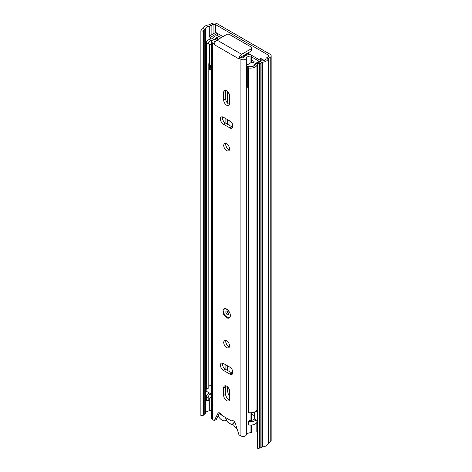 <?xml version="1.0" encoding="UTF-8"?>
<svg xmlns="http://www.w3.org/2000/svg" width="472" height="472" viewBox="0 0 472 472"><rect width="100%" height="100%" fill="white"/><g stroke="black" fill="none" stroke-linecap="round" stroke-linejoin="round"><path stroke-width="0.71" d="M232.318 373.175L232.318 369.977M222.99 36.615L215.663 32.385M264.208 60.41L260.237 58.115L260.237 60.286M232.318 123.782L232.318 126.98M257.163 432.794A1.882 1.086 -120 0 1 256.839 431.603L256.839 422.505M257.163 62.463L257.747 63.72L257.747 448.4L257.163 447.137L257.163 62.463L258.981 62.18A0.566 0.325 0 0 0 259.234 62.097L260.332 61.46A3.204 1.847 180 0 1 262.096 60.941A4.62 2.667 0 0 0 265.931 58.723A3.204 1.847 180 0 1 266.639 57.82L268.45 56.569A1.882 1.086 0 0 0 268.892 55.873A1.882 1.086 0 0 0 268.338 55.106L215.615 24.662A1.882 1.086 0 0 0 213.073 24.603L211.137 25.535A3.204 1.847 180 0 1 209.763 26.113A4.62 2.667 0 0 0 205.639 28.349A3.204 1.847 180 0 1 204.742 29.364L203.638 29.996A0.566 0.325 0 0 0 203.497 30.143L203.031 31.14L200.848 30.804L200.848 415.484L203.031 415.82L203.031 31.14M257.747 63.72L259.565 63.443A2.826 1.634 0 0 0 260.833 63.018L261.93 62.387A0.944 0.543 180 0 1 262.45 62.233A6.879 3.971 0 0 0 268.161 58.923A0.944 0.543 180 0 1 268.373 58.658L270.185 57.413A4.148 2.395 0 0 0 271.152 55.873A4.148 2.395 0 0 0 269.937 54.18L217.214 23.742A4.148 2.395 0 0 0 211.621 23.6L209.462 24.644A0.944 0.543 180 0 1 209.137 24.845A6.879 3.971 0 0 0 203.403 28.143A0.944 0.543 180 0 1 203.143 28.438L202.04 29.075A2.826 1.634 0 0 0 201.308 29.807L200.848 30.804M257.747 448.4L259.565 448.117A2.826 1.634 0 0 0 260.833 447.698L261.93 447.061A0.944 0.543 180 0 1 262.45 446.907A6.879 3.971 0 0 0 268.161 443.603A0.944 0.543 180 0 1 268.373 443.338L270.185 442.087A4.148 2.395 0 0 0 271.152 440.553L271.152 55.873M211.491 410.044L211.137 410.215A3.204 1.847 180 0 1 209.763 410.793A4.62 2.667 0 0 0 205.639 413.024A3.204 1.847 180 0 1 204.742 414.038L203.638 414.676A0.566 0.325 0 0 0 203.497 414.823L203.031 415.82M229.917 367.204L223.392 363.434A4.242 2.449 -120 0 0 221.268 363.228A4.242 2.449 -120 0 0 220.619 366.626A4.242 2.449 -120 0 0 223.392 370.361L229.917 374.131A4.242 2.449 -120 0 0 232.041 374.337A4.242 2.449 -120 0 0 232.92 372.396A4.242 2.449 -120 0 0 229.917 367.204L229.917 371.824M261.836 59.041L261.836 60.971M229.917 125.629L229.917 121.015L223.392 117.245A4.242 2.449 -120 0 0 221.268 117.032A4.242 2.449 -120 0 0 220.619 120.431A4.242 2.449 -120 0 0 223.392 124.165L229.917 127.936A4.242 2.449 -120 0 0 232.041 128.148A4.242 2.449 -120 0 0 232.92 126.207A4.242 2.449 -120 0 0 229.917 121.015M209.763 410.793L209.763 397.984M209.763 35.866L209.763 26.113M211.137 410.215L211.137 397.347M211.137 35.07L211.137 25.535L209.462 24.644M215.663 32.462L209.066 36.267L210.665 37.194L217.262 33.382A2.354 1.363 0 0 0 217.327 33.341M210.665 37.194L210.665 39.052M209.066 36.267L209.066 39.589M218.093 415.891A7.54 4.354 -120 0 0 221.993 420.098A7.54 4.354 -120 0 0 225.256 420.694A2.826 1.634 60 0 1 227.368 421.661A7.54 4.354 -120 0 0 229.722 423.655A7.54 4.354 -120 0 0 232.071 424.381A2.826 1.634 60 0 1 234.183 425.844A7.54 4.354 -120 0 0 237.074 428.794M220.394 413.407L220.394 414.174L221.48 414.805M220.872 413.897L220.394 414.174M225.527 417.525A6.219 3.593 -120 0 0 229.811 423.537A6.219 3.593 -120 0 0 233.964 422.186A6.219 3.593 -120 0 0 234 422.033L234.136 421.555M234 422.033L235.056 422.641M223.722 342.471A4.148 2.395 -120 0 0 225.533 346.643A4.148 2.395 -120 0 0 228.725 347.752A4.148 2.395 -120 0 0 229.587 345.858A4.148 2.395 -120 0 0 227.775 341.687A4.148 2.395 -120 0 0 224.583 340.572A4.148 2.395 -120 0 0 223.722 342.471M225.84 340.442A4.148 2.395 -120 0 0 225.722 341.315A4.148 2.395 -120 0 0 229.469 346.731M223.722 145.518A4.148 2.395 -120 0 0 225.533 149.689A4.148 2.395 -120 0 0 228.725 150.798A4.148 2.395 -120 0 0 229.587 148.904A4.148 2.395 -120 0 0 227.775 144.727A4.148 2.395 -120 0 0 224.583 143.618A4.148 2.395 -120 0 0 223.722 145.518M225.84 143.488A4.148 2.395 -120 0 0 225.722 144.361A4.148 2.395 -120 0 0 229.469 149.777M229.652 391.365A4.242 2.449 -120 0 0 227.805 387.099A4.242 2.449 -120 0 0 224.536 385.96A4.242 2.449 -120 0 0 223.657 387.901L223.657 395.442A4.242 2.449 -120 0 0 225.51 399.707A4.242 2.449 -120 0 0 228.772 400.846A4.242 2.449 -120 0 0 229.652 398.905L229.652 391.365M229.652 95.934A4.242 2.449 -120 0 0 227.805 91.662A4.242 2.449 -120 0 0 224.536 90.53A4.242 2.449 -120 0 0 223.657 92.471L223.657 100.011A4.242 2.449 -120 0 0 225.51 104.277A4.242 2.449 -120 0 0 228.772 105.409A4.242 2.449 -120 0 0 229.652 103.468L229.652 95.934M251.352 425.054L251.352 432.623L250.054 432.753A4.62 2.667 180 0 0 246.301 434.93A3.204 1.847 0 0 1 244.118 436.382A3.204 1.847 0 0 1 240.879 435.927L238.98 434.83L235.292 423.166A3.015 1.74 -120 0 0 231.941 420.717A3.015 1.74 -120 0 0 231.905 420.735A1.882 1.086 60 0 1 231.888 420.747A1.882 1.086 60 0 1 230.95 420.652L222.365 415.696A1.882 1.086 60 0 1 221.403 414.67A3.015 1.74 -120 0 0 218.353 412.876A3.015 1.74 -120 0 0 218.017 413.189L214.329 420.599L216.329 419.443L219.586 412.882M238.98 58.156L240.879 59.254A3.204 1.847 0 0 0 244.118 59.708A3.204 1.847 0 0 0 246.301 58.257A4.62 2.667 180 0 1 250.054 56.079L251.352 55.944L250.862 54.339L249.564 54.469A7.446 4.295 180 0 0 243.517 57.979L242.879 58.097L240.98 57L238.98 58.156L238.98 58.923L214.329 44.692L214.329 43.925L212.429 42.828A3.204 1.847 0 0 1 211.491 41.518A3.204 1.847 0 0 1 214.158 39.695A4.62 2.667 180 0 0 217.928 37.53L218.158 36.781L220.943 37.064L220.713 37.813A7.446 4.295 180 0 1 220.666 37.955M211.491 41.518L211.491 418.198A3.204 1.847 0 0 0 212.429 419.502L214.329 420.599M222.518 363.08A4.242 2.449 -120 0 0 225.386 369.204L231.917 372.974A4.242 2.449 -120 0 0 232.79 373.328M225.787 385.819A4.242 2.449 -120 0 0 225.657 386.745L225.657 394.285A4.242 2.449 -120 0 0 229.522 399.831M222.518 116.891A4.242 2.449 -120 0 0 225.386 123.015L231.917 126.785A4.242 2.449 -120 0 0 232.79 127.133M225.787 90.382A4.242 2.449 -120 0 0 225.657 91.314L225.657 98.855A4.242 2.449 -120 0 0 229.522 104.4M215.757 41.141A7.446 4.295 180 0 1 214.63 41.306L214.317 41.518L215.108 42.067M214.329 44.692A3.77 2.177 -60 0 1 214.412 43.872L214.329 43.925M220.943 37.795L220.943 37.064M218.636 416.788A7.446 4.295 180 0 1 217.356 417.378M251.352 420.346L251.352 412.746M251.352 62.505L251.352 55.944L251.871 55.495L251.222 55.519M239.068 58.109A3.77 2.177 120 0 1 241.646 54.309L251.375 48.693A1.882 1.086 -0 0 0 251.924 47.926L251.924 50.233A1.882 1.086 180 0 1 251.375 51L241.646 56.616A0.944 0.543 120 0 0 241.174 57.112M214.412 43.872A3.77 2.177 -60 0 1 216.996 40.079L226.719 34.462A1.882 1.086 -0 0 1 229.386 34.462L251.375 47.153A1.882 1.086 -0 0 1 251.924 47.926M217.993 413.218L218.837 412.734M227.185 311.42A2.272 1.31 -120 0 0 228.625 313.909M227.439 365.776L227.439 370.39M227.439 386.745L227.439 389.565A9.611 5.552 -120 0 0 229.652 396.633M227.929 91.804A9.611 5.552 -120 0 0 227.439 94.441L227.439 103.049M227.439 119.581L227.439 124.195M229.038 371.317L229.038 366.697M229.652 392.25A9.611 5.552 60 0 1 229.044 388.922M229.038 104.241L229.038 93.515A9.611 5.552 60 0 1 229.038 93.48M229.038 125.121L229.038 120.502M219.81 36.952L218.56 36.226A2.637 1.522 0 0 0 215.946 35.843A2.637 1.522 0 0 0 214.117 36.987A4.62 2.667 180 0 1 211.078 38.964A6.879 3.971 0 0 0 206.411 42.722A6.879 3.971 0 0 0 206.647 43.748L208.83 43.412A4.62 2.667 0 0 1 208.671 42.722A4.62 2.667 0 0 1 211.804 40.197A6.879 3.971 180 0 0 216.329 37.258L217.875 37.677M261.517 61.03L252.278 55.69A2.826 1.634 0 0 0 251.871 55.495M254.449 415.773L251.352 413.985M259.7 61.826L258.461 61.112M257.163 411.649L256.095 411.029A6.879 3.971 0 0 1 248.608 412.646L248.608 67.98L249.192 66.717A4.62 2.667 0 0 0 254.762 64.994A6.879 3.971 180 0 1 257.163 63.089M248.608 67.98A6.879 3.971 0 0 0 256.904 65.419A4.62 2.667 180 0 1 257.163 65.059M248.608 421.573L249.192 420.31A4.62 2.667 180 0 0 254.449 419.006L256.095 419.956A6.879 3.971 180 0 1 248.608 421.573L248.608 424.959A6.879 3.971 0 0 0 256.904 422.399A4.62 2.667 180 0 1 257.163 422.045M256.095 411.029A6.879 3.971 0 0 0 256.904 410.085A4.62 2.667 180 0 1 257.163 409.731M254.449 419.006L254.449 412.015M211.491 397.247A4.62 2.667 0 0 0 208.83 399.011M208.83 400.392L206.647 400.734L206.647 397.347L208.83 397.011L208.83 400.392M208.83 397.011A4.62 2.667 0 0 1 208.671 396.321A4.62 2.667 0 0 1 211.096 393.972L209.45 393.023A6.879 3.971 0 0 0 206.411 396.321L206.411 399.701A6.879 3.971 0 0 0 206.647 400.734M208.83 64.239L208.83 388.084L206.647 388.421A6.879 3.971 180 0 1 206.411 387.394L206.411 42.722M206.647 388.421L206.647 43.748M206.411 396.321A6.879 3.971 0 0 0 206.647 397.347M211.096 393.972L211.096 385.052A4.62 2.667 180 0 0 208.83 386.704M256.095 419.956L257.163 420.57M209.45 393.023L206.122 391.105L206.411 382.344M211.491 44.74L211.244 44.881A3.805 2.195 180 0 1 209.645 44.456A4.897 2.826 180 0 1 208.76 42.84A4.897 2.826 180 0 1 210.193 40.84A4.897 2.826 180 0 1 211.657 40.256A10.484 6.053 180 0 0 212.494 40.179M248.608 87.497A4.897 2.826 180 0 1 247.293 87.119L247.293 66.192A3.8 2.195 180 0 1 246.561 65.272L251.381 62.487A4.248 2.454 180 0 1 252.29 62.623A0.938 0.543 180 0 0 253.417 62.41A6.213 3.587 180 0 0 254.036 61.679A0.566 0.325 180 0 0 253.906 61.336L251.352 59.867M214.459 39.66A7.782 4.496 180 0 0 215.71 38.922A8.16 4.714 180 0 1 216.365 38.492A8.16 4.714 180 0 1 217.037 38.144A1.876 1.08 180 0 1 217.71 37.996M257.163 62.564A8.16 4.714 180 0 1 256.886 62.693A7.782 4.496 180 0 0 256.137 63.077A7.782 4.496 180 0 0 255.01 63.903L255.01 64.634M211.491 65.832A3.805 2.195 180 0 1 209.645 65.384A4.897 2.826 180 0 1 208.76 63.767M247.293 87.119A3.8 2.195 180 0 1 246.484 85.762L246.561 65.272M248.331 52.758A25.706 14.838 60 0 1 248.661 53.212A1.676 0.968 60 0 1 249.163 54.516M242.679 56.02A25.706 14.838 60 0 1 243.015 56.475A1.676 0.968 60 0 1 243.517 57.985M241.221 57.141A1.882 1.086 -120 0 0 241.369 56.846M251.352 56.787A1.882 1.086 -0 0 1 251.405 56.817L257.848 60.54A1.853 1.068 180 0 1 258.514 61.36A1.853 1.068 180 0 1 258.231 61.926A8.16 4.714 180 0 1 257.452 62.416M209.645 65.384L209.645 44.456M211.491 45.365L211.244 44.881M254.573 65.266L254.573 65.036A4.897 2.826 180 0 1 247.293 66.192M255.01 63.903A10.484 6.053 0 0 0 254.573 65.036M258.231 61.926L258.231 62.298M248.52 87.479L248.608 89.886M209.556 65.313L209.556 69.331A2.755 1.587 0 0 0 209.975 70.057L211.491 69.183M209.975 70.057L210.406 67.437L211.491 66.812M210.406 65.655L210.406 67.437M268.338 56.646L268.338 55.106M215.615 32.485L215.615 24.662M213.073 33.954L213.073 24.603L211.621 23.6M268.45 56.569L270.185 57.413L270.185 442.087M266.639 57.82L268.373 58.658L268.373 443.338M258.981 62.18L259.565 63.443L259.565 448.117M203.497 414.823L203.497 30.143L201.308 29.807M260.833 447.698L260.833 63.018M262.45 446.907L262.45 62.233M261.93 447.061L261.93 62.387M268.161 443.603L268.161 58.923M203.638 414.676L203.638 29.996M204.742 414.038L204.742 29.364M205.639 413.024L205.639 28.349M217.262 33.382L217.262 35.819M222.926 311.237A5.275 3.044 60 0 1 226.654 309.083A5.275 3.044 60 0 1 230.383 315.544A5.275 3.044 60 0 1 226.654 317.697A5.275 3.044 60 0 1 222.926 311.237M240.879 435.927L240.879 59.254M212.429 419.502L212.429 42.828M250.054 432.753L250.054 425.089M250.054 420.393L250.054 412.782M250.054 63.254L250.054 56.079M246.301 434.93L246.301 58.257M214.63 41.79L214.63 41.306M241.646 54.309L216.996 40.079M251.375 51L251.375 48.693M218.017 413.189L218.796 412.74M225.657 91.314L223.657 92.471M225.657 98.855L223.657 100.011M231.917 126.785L229.917 127.936M225.386 123.015L223.392 124.165M225.657 386.745L223.657 387.901M225.657 394.285L223.657 395.442M225.386 369.204L223.392 370.361M231.917 372.974L229.917 374.131M228.572 314.912L228.672 314.399C228.23 312.434 227.439 311.296 226.294 310.971A2.272 1.31 -120 0 0 225.846 311.998A2.272 1.31 -120 0 0 226.831 314.275A2.272 1.31 -120 0 0 228.572 314.907L228.59 314.895M225.911 395.825L225.911 385.848M225.911 369.505L225.911 364.891M225.911 342.613L225.911 340.459M225.911 145.659L225.911 143.506M225.911 123.31L225.911 118.696M225.911 100.394L225.911 90.417M216.961 38.179L216.961 37.152M256.904 422.399L256.904 420.422M256.904 410.085L256.904 65.419M216.329 38.509L216.329 37.258M229.038 93.515L227.439 94.441M228.938 388.698L227.439 389.565M243.015 56.475L248.661 53.212M253.906 61.873L253.906 61.336M256.886 62.693L256.886 63.213M217.952 35.966L217.952 33.707M224.702 309.077C225.864 307.703 230.478 311.892 230.218 315.314C229.982 316.712 229.711 317.349 229.41 317.237M228.654 317.538C225.775 317.031 224.082 315.007 223.586 311.461L224.064 309.585M225.079 369.01L225.079 364.413M225.079 122.814L225.079 118.218M208.76 43.241L208.76 42.84M258.514 62.251L258.514 61.36"/></g></svg>

